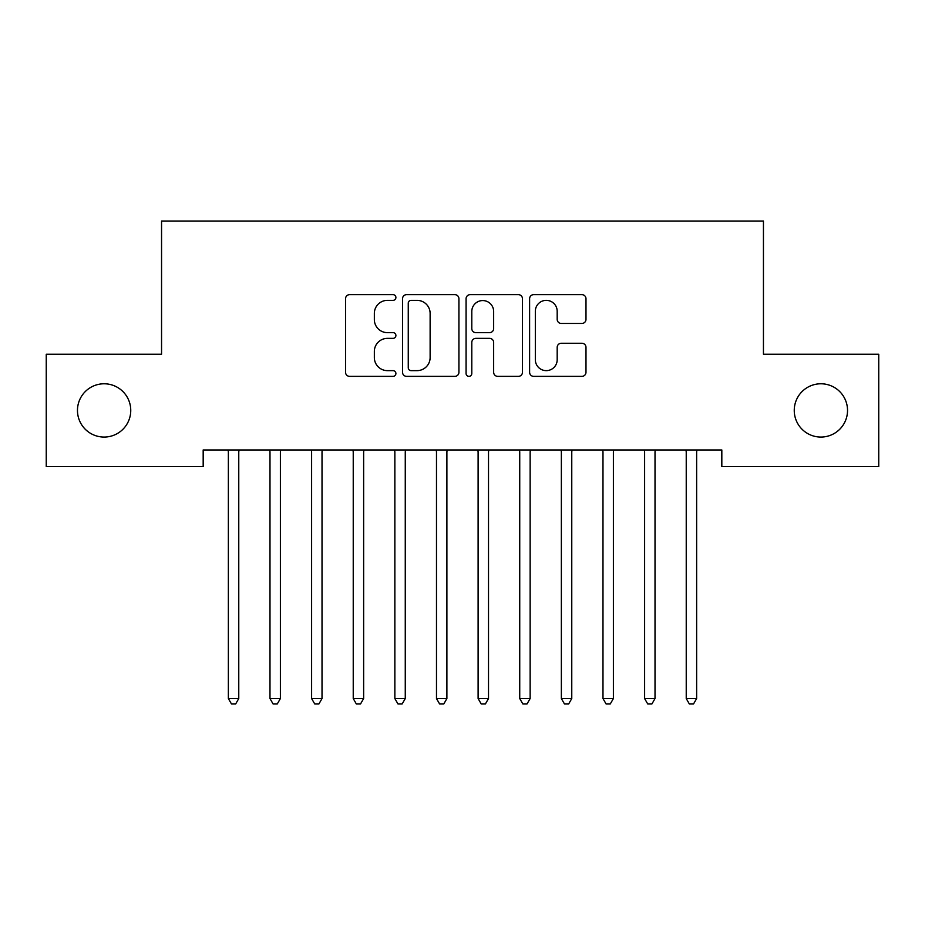 <?xml version="1.0" encoding="UTF-8"?>
<svg xmlns="http://www.w3.org/2000/svg" width="925" height="925" viewBox="0 0 925 925"><rect width="100%" height="100%" fill="white"/><g stroke="black" fill="none" stroke-linecap="round" stroke-linejoin="round"><path stroke-width="1.39" d="M395.9 297.503A2.856 2.856 0 0 0 393.044 294.647L349.627 294.647A4.082 4.082 0 0 0 345.545 298.729L345.545 372.278A4.082 4.082 0 0 0 349.627 376.359L393.044 376.359A2.856 2.856 0 0 0 395.9 373.503A2.856 2.856 0 0 0 393.044 370.636L387.425 370.636A13.077 13.077 0 0 1 374.347 357.57L374.347 351.442A13.077 13.077 0 0 1 387.425 338.365L393.044 338.365A2.856 2.856 0 0 0 395.9 335.498A2.856 2.856 0 0 0 393.044 332.642L387.425 332.642A13.077 13.077 0 0 1 374.347 319.564L374.347 313.436A13.077 13.077 0 0 1 387.425 300.359L393.044 300.359A2.856 2.856 0 0 0 395.9 297.503M794.251 410.422A26.64 26.64 0 0 0 820.891 437.062A26.64 26.64 0 0 0 847.531 410.422A26.64 26.64 0 0 0 820.891 383.783A26.64 26.64 0 0 0 794.251 410.422M77.469 410.422A26.64 26.64 0 0 0 104.109 437.062A26.64 26.64 0 0 0 130.749 410.422A26.64 26.64 0 0 0 104.109 383.783A26.64 26.64 0 0 0 77.469 410.422M581.906 323.449A4.082 4.082 0 0 0 585.988 319.368L585.988 298.729A4.082 4.082 0 0 0 581.906 294.647L533.69 294.647A4.082 4.082 0 0 0 529.609 298.729L529.609 372.278A4.082 4.082 0 0 0 533.69 376.359L581.906 376.359A4.082 4.082 0 0 0 585.988 372.278L585.988 347.349A4.082 4.082 0 0 0 581.906 343.267L561.278 343.267A4.082 4.082 0 0 0 557.185 347.349L557.185 359.709A10.927 10.927 0 0 1 546.259 370.636A10.927 10.927 0 0 1 535.332 359.709L535.332 311.297A10.927 10.927 0 0 1 546.259 300.359A10.927 10.927 0 0 1 557.185 311.297L557.185 319.368A4.082 4.082 0 0 0 561.278 323.449L581.906 323.449M721.824 449.966L203.176 449.966L203.176 466.616L46.25 466.616L46.25 354.229L161.551 354.229L161.551 221.029L763.449 221.029L763.449 354.229L878.75 354.229L878.75 466.616L721.824 466.616L721.824 449.966M458.927 298.729A4.082 4.082 0 0 0 454.834 294.647L406.63 294.647A4.082 4.082 0 0 0 402.537 298.729L402.537 372.278A4.082 4.082 0 0 0 406.63 376.359L454.834 376.359A4.082 4.082 0 0 0 458.927 372.278L458.927 298.729M470.166 294.647L518.37 294.647A4.082 4.082 0 0 1 522.463 298.729L522.463 372.278A4.082 4.082 0 0 1 518.37 376.359L497.743 376.359A4.082 4.082 0 0 1 493.649 372.278L493.649 342.447A4.082 4.082 0 0 0 489.568 338.365L475.878 338.365A4.082 4.082 0 0 0 471.796 342.447L471.796 373.503A2.856 2.856 0 0 1 468.94 376.359A2.856 2.856 0 0 1 466.073 373.503L466.073 298.729A4.082 4.082 0 0 1 470.166 294.647M411.116 300.359A2.856 2.856 0 0 0 408.26 303.227L408.26 367.78A2.856 2.856 0 0 0 411.116 370.636L417.048 370.636A13.077 13.077 0 0 0 430.125 357.57L430.125 313.436A13.077 13.077 0 0 0 417.048 300.359L411.116 300.359M493.649 311.494A10.927 10.927 0 0 0 482.723 300.567A10.927 10.927 0 0 0 471.796 311.494L471.796 328.56A4.082 4.082 0 0 0 475.878 332.642L489.568 332.642A4.082 4.082 0 0 0 493.649 328.56L493.649 311.494M227.816 449.966L228.059 450.579A4.163 4.163 -179.4 0 1 228.359 452.14L228.359 698.56L238.766 698.56L238.766 452.14A4.163 4.163 -179.4 0 1 239.066 450.579L239.309 449.966M238.766 698.56L235.644 703.971L231.481 703.971L228.359 698.56M269.441 449.966L269.684 450.579A4.163 4.163 -179.4 0 1 269.984 452.14L269.984 698.56L280.391 698.56L280.391 452.14A4.163 4.163 -179.4 0 1 280.691 450.579L280.934 449.966M280.391 698.56L277.269 703.971L273.106 703.971L269.984 698.56M311.066 449.966L311.309 450.579A4.163 4.163 -179.4 0 1 311.609 452.14L311.609 698.56L322.016 698.56L322.016 452.14A4.163 4.163 -179.4 0 1 322.316 450.579L322.559 449.966M322.016 698.56L318.894 703.971L314.731 703.971L311.609 698.56M352.691 449.966L352.934 450.579A4.163 4.163 -179.4 0 1 353.234 452.14L353.234 698.56L363.641 698.56L363.641 452.14A4.163 4.163 -179.4 0 1 363.941 450.579L364.184 449.966M363.641 698.56L360.519 703.971L356.356 703.971L353.234 698.56M394.316 449.966L394.559 450.579A4.163 4.163 -179.4 0 1 394.859 452.14L394.859 698.56L405.266 698.56L405.266 452.14A4.163 4.163 -179.4 0 1 405.566 450.579L405.809 449.966M405.266 698.56L402.144 703.971L397.981 703.971L394.859 698.56M435.941 449.966L436.184 450.579A4.163 4.163 -179.4 0 1 436.484 452.14L436.484 698.56L446.891 698.56L446.891 452.14A4.163 4.163 -179.4 0 1 447.191 450.579L447.434 449.966M446.891 698.56L443.769 703.971L439.606 703.971L436.484 698.56M477.566 449.966L477.809 450.579A4.163 4.163 -179.4 0 1 478.109 452.14L478.109 698.56L488.516 698.56L488.516 452.14A4.163 4.163 -179.4 0 1 488.816 450.579L489.059 449.966M488.516 698.56L485.394 703.971L481.231 703.971L478.109 698.56M519.191 449.966L519.434 450.579A4.163 4.163 -179.4 0 1 519.734 452.14L519.734 698.56L530.141 698.56L530.141 452.14A4.163 4.163 -179.4 0 1 530.441 450.579L530.684 449.966M530.141 698.56L527.019 703.971L522.856 703.971L519.734 698.56M560.816 449.966L561.059 450.579A4.163 4.163 -179.4 0 1 561.359 452.14L561.359 698.56L571.766 698.56L571.766 452.14A4.163 4.163 -179.4 0 1 572.066 450.579L572.309 449.966M571.766 698.56L568.644 703.971L564.481 703.971L561.359 698.56M602.441 449.966L602.684 450.579A4.163 4.163 -179.4 0 1 602.984 452.14L602.984 698.56L613.391 698.56L613.391 452.14A4.163 4.163 -179.4 0 1 613.691 450.579L613.934 449.966M613.391 698.56L610.269 703.971L606.106 703.971L602.984 698.56M644.066 449.966L644.309 450.579A4.163 4.163 -179.4 0 1 644.609 452.14L644.609 698.56L655.016 698.56L655.016 452.14A4.163 4.163 -179.4 0 1 655.316 450.579L655.559 449.966M655.016 698.56L651.894 703.971L647.731 703.971L644.609 698.56M685.691 449.966L685.934 450.579A4.163 4.163 -179.4 0 1 686.234 452.14L686.234 698.56L696.641 698.56L696.641 452.14A4.163 4.163 -179.4 0 1 696.941 450.579L697.184 449.966M696.641 698.56L693.519 703.971L689.356 703.971L686.234 698.56"/></g></svg>
